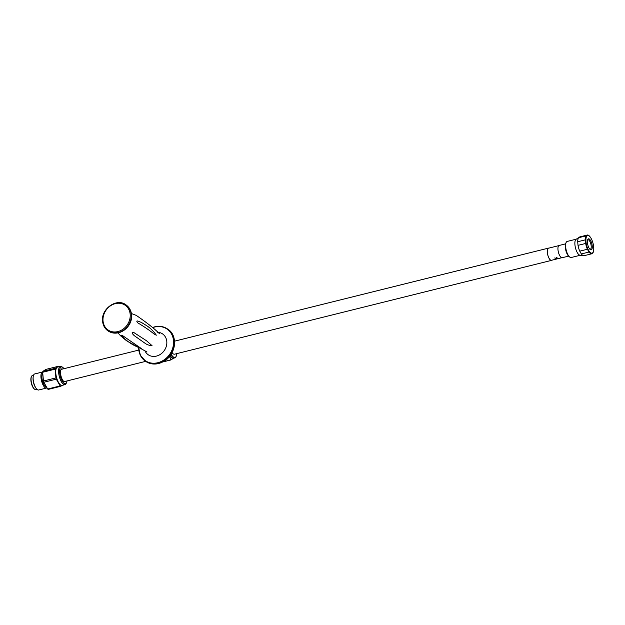 <?xml version="1.0" encoding="UTF-8"?>
<svg xmlns="http://www.w3.org/2000/svg" width="625" height="625" viewBox="0 0 625 625"><rect width="100%" height="100%" fill="white"/><g stroke="black" fill="none" stroke-linecap="round" stroke-linejoin="round"><path stroke-width="0.94" d="M156.32 335.203C153.555 331.211 150.352 328.047 146.695 325.703L141.359 322.406L137.906 321.125C135.836 320.289 137.172 322.852 138.602 323.344C145.008 327.219 150.172 330.773 154.086 334.008L156.32 335.203M131.414 313.523L136.281 315.406C146.789 322.633 154.531 328.758 159.523 333.766L159.516 333.758M121.391 335.328C126.281 341.086 132.922 345.477 141.305 348.508L121.906 335.141L121.391 335.328M133.484 332.312C130.375 331.945 133.664 335.18 134.445 335.781L144.602 342.953C146.758 344.609 149.242 345.516 152.047 345.672L146.578 340.797L133.484 332.312M46.242 386.945A7.258 2.68 -104 0 1 45.633 386.656A7.258 2.68 -104 0 1 42.305 380.086A7.258 2.68 -104 0 1 42.648 373.273M46.875 387.883A8.266 3.055 -104 0 1 46.484 388.062A8.266 3.055 -104 0 1 45.188 387.727A8.266 3.055 -104 0 1 41.195 379.188A8.266 3.055 -104 0 1 42.492 372.016A8.266 3.055 -104 0 1 42.711 371.984M46.484 388.062L38.688 390A8.266 3.055 -104 0 1 37.391 389.664A8.266 3.055 -104 0 1 36.102 388.305A8.266 3.055 -104 0 1 33.203 376.664A8.266 3.055 -104 0 1 34.695 373.953L42.492 372.016M36.102 388.305L35.664 387.688A7.297 2.695 -104 0 1 33.109 377.414L33.203 376.664M37.062 389.406L35.961 389.68A7.297 2.695 -104 0 1 34.82 389.383A7.297 2.695 -104 0 1 34.781 389.359A7.297 2.695 -104 0 1 31.586 383.25A7.297 2.695 -104 0 1 31.547 376.359A7.297 2.695 -104 0 1 32.438 375.516L33.539 375.242M34.586 389.203A6.906 2.547 -104 0 1 34.391 389.078A6.906 2.547 -104 0 1 31.375 383.305A6.906 2.547 -104 0 1 31.336 376.789A6.906 2.547 -104 0 1 31.445 376.586M62.406 385.297L60.711 386.297L48.242 389.398A10.57 3.906 -104 0 1 47.68 389.016L43.836 382.258A10.57 3.906 -104 0 1 43.453 381.008L42.664 372.258A10.57 3.906 -104 0 1 42.844 371.391L45.898 369.398L58.367 366.297L55.312 368.289L42.844 371.391M55.312 368.289A10.57 3.906 -104 0 0 55.125 369.156L42.664 372.258M58.367 366.297A10.57 3.906 -104 0 1 58.922 366.68M60.711 386.297A10.57 3.906 -104 0 1 60.43 386.125A10.57 3.906 -104 0 1 60.148 385.914L47.68 389.016M43.836 382.258L56.297 379.156L60.148 385.914M56.297 379.156A10.57 3.906 -104 0 1 55.922 377.906L43.453 381.008M55.125 369.156L55.922 377.906M67.008 380.938A8.641 3.188 -104 0 1 66.516 382.727L66.094 383.578A9.43 3.484 -104 0 1 64.938 384.664L62.086 385.375A9.43 3.484 -104 0 1 60.609 384.992A9.43 3.484 -104 0 1 56.055 375.25A9.43 3.484 -104 0 1 57.539 367.078L60.383 366.367A9.43 3.484 -104 0 1 61.914 366.789L62.687 367.344A8.641 3.188 -104 0 1 63.961 368.688M64.938 384.664A9.43 3.484 -104 0 1 63.453 384.281A9.43 3.484 -104 0 1 58.898 374.547A9.43 3.484 -104 0 1 60.383 366.367M174.781 357.398L170.875 359.953L162.719 361.977M170.875 359.953A12.227 4.516 -104 0 1 170.773 359.875L163.07 361.797M169.297 355.656L170.773 359.875M66.516 382.727A8.641 3.188 -104 0 1 64.102 383.375A8.641 3.188 -104 0 1 59.703 372.766A8.641 3.188 -104 0 1 62.687 367.344M176.078 356.484A10.258 3.789 -104 0 1 175.977 356.703A10.258 3.789 -104 0 1 174.719 357.891L173.297 358.242A10.258 3.789 -104 0 1 169.945 355.945M65.672 381.273A6.672 2.461 -104 0 1 63.898 381.523A6.672 2.461 -104 0 1 60.977 375.938A6.672 2.461 -104 0 1 60.938 369.633A6.672 2.461 -104 0 1 62.625 369.023M174.719 357.891A10.258 3.789 -104 0 1 170.836 354.719M138.797 350.07L61.523 369.297A6.312 2.328 76 0 0 60.844 369.844M63.719 381.375A6.312 2.328 76 0 0 64.57 381.547L145.688 361.359M176.812 353.617A9.859 3.641 -104 0 1 176.188 356.281A9.859 3.641 -104 0 1 171.156 354.227M556.766 258.672L557.859 258.531L556.742 258.484M548.844 248.117A6.312 2.328 76 0 0 548.469 248.125A6.312 2.328 76 0 0 547.727 254.813A6.312 2.328 76 0 0 551.516 260.375L174.453 354.203A6.312 2.328 -104 0 1 173.703 354.086A6.43 2.375 -104 0 1 172.07 352.672M558.797 245.633L548.484 248.203A6.234 2.305 76 0 0 547.758 254.805A6.234 2.305 76 0 0 551.492 260.297L556.477 259.055M556.648 257.5L556.797 257.461C556.727 258.352 556.023 258.523 554.68 257.984L554.836 257.953C555.961 258.406 556.57 258.258 556.648 257.5L556.938 257.703M557.125 257.883L556.797 257.461M556.695 258.633L558.031 258.5L556.695 258.633M556.578 259.031L557.344 258.641M556.219 259.078L561.812 257.734M568.562 256.133L562.188 257.719A6.312 2.328 -104 0 1 561.195 257.461A6.312 2.328 -104 0 1 558.141 250.945A6.312 2.328 -104 0 1 559.141 245.469L565.516 243.883M583.672 255.719A9.664 3.57 76 0 0 583.938 255.734L591.594 253.828A9.664 3.57 -104 0 1 589.008 252.047L581.352 253.953A9.664 3.57 76 0 0 582.688 255.305A9.664 3.57 76 0 0 583.672 255.719L580 255.227A8.281 3.062 76 0 1 579.148 254.867A8.281 3.062 76 0 1 575.25 246.898A8.281 3.062 76 0 1 576.039 239.32L578.539 237.727A9.664 3.57 76 0 0 577.695 241.75L585.344 239.844A9.664 3.57 -104 0 1 586.195 235.82L578.539 237.727L579.797 236.898L587.453 235A9.664 3.57 -104 0 1 590.039 236.781L590.477 237.391A9.07 3.352 76 0 0 585.984 241.688A9.07 3.352 76 0 0 589.789 252.047A9.07 3.352 76 0 0 593.656 250.164A9.07 3.352 76 0 0 593.75 248.625A9.07 3.352 76 0 0 590.477 237.391M586.195 235.82L587.453 235M577.695 241.75L578.023 245.359L585.672 243.453L585.344 239.844M578.023 245.359A9.664 3.57 76 0 0 579.758 251.164L587.414 249.258A9.664 3.57 -104 0 1 585.672 243.453M589.008 252.047L587.414 249.258M581.352 253.953L579.758 251.164M593.625 250.391A9.664 3.57 -104 0 1 593.602 250.625A9.664 3.57 -104 0 1 592.852 253.008L591.594 253.828M576.234 239.188L567.195 241.43A8.281 3.062 76 0 0 566.18 242.391A8.281 3.062 76 0 0 566.227 250.211A8.281 3.062 76 0 0 569.852 257.141A8.281 3.062 76 0 0 569.898 257.172A8.281 3.062 76 0 0 571.195 257.508L580.234 255.258M566.18 242.391L565.758 243.242A7.492 2.766 76 0 0 565.312 247.461A7.492 2.766 76 0 0 569.078 256.586A7.492 2.766 76 0 0 569.117 256.617M590.312 249.609A5.672 2.094 76 0 0 591.844 243.766A5.672 2.094 76 0 0 587.75 239.516A5.672 2.094 76 0 0 587.797 244.844A5.672 2.094 76 0 0 590.25 249.57A5.672 2.094 76 0 0 590.312 249.609M587.562 240.031A4.859 1.797 -104 0 1 587.93 239.805A4.859 1.797 -104 0 1 588.711 239.992A4.859 1.797 -104 0 1 591.062 245.039A4.859 1.797 -104 0 1 590.273 249.234A4.859 1.797 -104 0 1 589.844 249.195M103.039 320.984A15.039 12.898 -55.4 0 0 124.484 328.031A15.039 12.898 -55.4 0 0 122.281 303.812A15.039 12.898 -55.4 0 0 103.039 320.984M102.664 321.391A15.828 13.57 -55.4 0 0 108.055 330.938A15.828 13.57 -55.4 0 0 118.273 332.555A15.828 13.57 -55.4 0 0 130.648 320.141A15.828 13.57 -55.4 0 0 126.008 304.875L128.414 307.047A15.781 13.531 -55.4 0 0 128.344 306.969A15.781 13.531 -55.4 0 0 127.258 305.883M109.445 331.742A15.781 13.531 -55.4 0 0 110.844 332.375A15.781 13.531 -55.4 0 0 110.938 332.406A15.781 13.531 -55.4 0 0 118.586 332.727A15.781 13.531 -55.4 0 0 130.406 321.906A15.781 13.531 -55.4 0 0 128.414 307.047M144.828 350.57A12.648 10.844 -55.4 0 0 156.453 356.094A12.648 10.844 -55.4 0 0 166.836 343.133A12.648 10.844 -55.4 0 0 157.453 332.242M138.812 347.445A19.188 16.453 -55.4 0 0 157.82 362.727A19.188 16.453 -55.4 0 0 173.5 340.578A19.188 16.453 -55.4 0 0 154.57 327.047A19.188 16.453 -55.4 0 0 152.391 327.734M138.641 347.359L140.328 355.258L145.805 361.438A19.523 16.742 -55.4 0 0 170.672 354.859A19.523 16.742 -55.4 0 0 167.961 329.281L167.438 328.922A19.523 16.742 124.6 0 1 170.148 354.5A19.523 16.742 124.6 0 1 145.281 361.078A19.523 16.742 124.6 0 1 138.75 349.383A19.523 16.742 124.6 0 1 138.68 347.375M152.281 327.633A19.523 16.742 124.6 0 1 154.711 326.852A19.523 16.742 124.6 0 1 167.438 328.922C163.664 326.414 159.398 325.719 154.648 326.836L152.25 327.602M110.938 332.406L108.055 330.938C104.852 328.688 103.031 325.469 102.586 321.289C100.805 308.914 116.805 297.57 126.008 304.875M110.844 332.375L118.773 332.742C127.031 330.414 131.219 322.898 131.5 318.055C131.984 313.727 130.93 310.031 128.344 306.969M146.977 351.953L126.523 340.742L120.445 335.688L118.031 332.906M145.805 361.438C151.703 365.094 157.984 364.898 164.656 360.852C176.109 353.945 178.07 335.547 167.961 329.281M34.391 389.078L34.781 389.359M31.336 376.789L31.547 376.359M176.188 356.281L175.977 356.703M174.539 341.172L548.469 248.125M556.633 259.023L557.344 258.844M569.078 256.586L569.852 257.141M593.656 250.164L593.602 250.625"/></g></svg>

